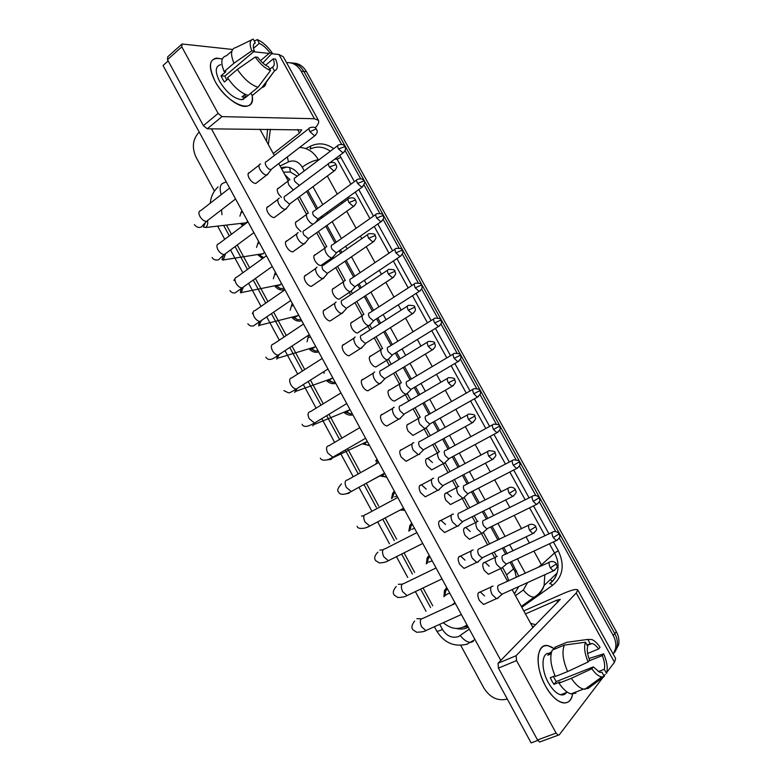 <?xml version="1.0" encoding="UTF-8"?>
<svg xmlns="http://www.w3.org/2000/svg" width="782" height="782" viewBox="0 0 782 782"><rect width="100%" height="100%" fill="white"/><g stroke="black" fill="none" stroke-linecap="round" stroke-linejoin="round"><path stroke-width="1.17" d="M297.268 176.175L290.376 172.05L283.455 172.148M516.345 577.38L515.055 571.789L510.099 562.238M505.749 554.311L502.376 548.153M497.899 540.01L490.725 526.931M486.424 519.082L482.338 511.643M477.91 503.569L471.458 491.8M467.186 484.029L462.406 475.309M458.017 467.313L452.279 456.854M448.037 449.122L442.573 439.171M438.213 431.224L433.199 422.075M428.976 414.392L422.857 403.219M418.507 395.301L414.206 387.471M410.003 379.808L403.229 367.462M398.898 359.554L395.321 353.044M391.117 345.39L383.708 331.881M379.378 323.983L376.523 318.782M372.32 311.128L364.285 296.486M359.945 288.578L357.824 284.697M353.611 277.024L344.97 261.276M340.61 253.339L339.212 250.778M334.979 243.075L325.752 226.242M321.373 218.266L320.688 217.025M316.436 209.283L306.622 191.395M221.521 209.801L222 214.688M289.936 179.694L284.804 174.621M508.867 580.811L506.609 574.858L502.67 567.683M496.502 556.422L494.136 552.092M489.688 543.979L483.432 532.571M477.294 521.369L474.205 515.719M469.796 507.694L464.283 497.626M458.223 486.57L454.381 479.542M450.012 471.575L445.232 462.856M439.181 451.81L434.655 443.55M430.315 435.633L426.268 428.243M420.227 417.217L415.037 407.745M410.716 399.856L407.393 393.805M401.362 382.789L395.516 372.124M391.205 364.256L388.615 359.525M382.623 348.586L376.093 336.69M371.782 328.821L369.915 325.41M363.904 314.432L356.778 301.432M352.457 293.553L351.313 291.461M345.312 280.494L337.56 266.359M333.23 258.451L332.8 257.669M326.798 246.721L318.44 231.462M308.382 213.105L299.418 196.741M443.286 622.697C450.979 629.129 458.457 630.145 465.71 625.766L466.971 624.838M226.487 225.108L231.443 234.268M237.239 244.971L249.644 267.864M255.401 278.5L267.933 301.617M273.661 312.194L286.29 335.517M291.999 346.055L304.745 369.573M310.434 380.081L323.269 403.776M328.968 414.294L341.881 438.135M347.589 448.673L360.58 472.641M366.308 483.227L378.693 506.071M385.125 517.958L396.621 539.179M404.04 552.864L414.636 572.434M423.042 587.947L432.739 605.845M262.478 258.607L257.591 254.531M284.814 289.604C280.914 290.748 277.512 289.477 274.619 285.792M301.725 320.718C297.971 321.773 294.648 320.6 291.745 317.199M318.704 351.959C315.107 352.926 311.871 351.861 308.998 348.743M335.752 383.346C332.33 384.226 329.202 383.258 326.358 380.433M352.877 414.861C349.642 415.662 346.622 414.792 343.826 412.261M377.432 460.06L375.643 460.969L377.002 459.259M404.714 510.265L400.101 510.079M391.479 498.623L392.691 493.207L394.314 491.116M408.849 531.183L409.846 525.563L411.694 523.109M426.337 563.91L427.089 558.045L429.162 555.249M443.941 596.783L444.44 590.654L446.698 587.536M242.625 225.871L240.67 223.427M559.277 537.967L613.215 635.512L614.779 633.567C617.154 637.975 617.917 642.393 617.066 646.802L613.411 653.977L617.066 646.802C617.917 642.393 617.154 637.975 614.779 633.567L303.817 71.406L614.779 633.567L616.333 631.631C618.699 636.03 619.452 640.429 618.601 644.827L614.965 651.973M290.523 62.843C296.114 63.01 300.542 65.864 303.817 71.406C300.542 65.864 296.114 63.01 290.523 62.843M293.221 63.107C298.792 63.274 303.211 66.128 306.466 71.651L616.333 631.631M286.554 62.638C292.663 62.277 297.531 65.131 301.148 71.172L341.607 144.338M214.444 191.101L195.94 156.977C191.658 147.319 192.743 139.01 199.205 132.05M507.293 699.049C497.88 701.337 490.109 697.73 483.97 688.219L460.725 645.355M613.215 635.512C615.6 639.94 616.363 644.368 615.512 648.796L613.264 654.202M345.097 150.633L360.61 178.707M364.08 184.972L379.71 213.232M383.16 219.478L398.888 247.923M402.339 254.16L418.165 282.781M421.606 289.008L437.529 317.805M440.98 324.031L456.991 352.995M460.451 359.241L476.551 388.361M480.011 394.627L496.199 423.893M499.678 430.188L515.944 459.601M519.443 465.935L535.778 495.475M539.306 501.858L555.719 531.525M299.105 174.787C294.12 168.091 288.118 165.774 281.1 167.847M518.779 576.256L511.477 561.593M507.127 553.656L503.745 547.498M499.278 539.345L492.093 526.257M487.782 518.407L483.696 510.959M479.268 502.885L472.797 491.106M468.526 483.325L463.746 474.606M459.347 466.6L453.609 456.131M449.367 448.399L443.902 438.438M439.533 430.481L434.509 421.332M430.286 413.639L424.157 402.466M419.807 394.548L415.506 386.709M411.293 379.035L404.519 366.68M400.179 358.772L396.601 352.252M392.398 344.598L384.979 331.079M380.638 323.181L377.784 317.971M373.581 310.317L365.536 295.664M361.196 287.747L359.065 283.866M354.852 276.183L346.201 260.426M341.842 252.488L340.444 249.927M336.211 242.215L326.964 225.372M322.585 217.386L321.901 216.155M317.648 208.403L307.825 190.495M514.39 593.734L518.789 586.559M456.424 628.484C460.764 629.569 464.704 629.148 468.252 627.193M467.832 626.421L463.267 627.184M515.358 592.776L514.292 593.548M281.598 168.765L286.554 167.065M241.843 210.524L239.898 216.145M241.921 223.339L243.573 225.167M243.906 224.913L242.117 223.32L246.193 222.85M260.621 163.937C258.617 164.357 258.422 166.273 260.054 169.665C262.097 173.008 264.296 174.806 266.642 175.06L268.314 173.409M266.437 161.62C264.99 161.913 264.863 163.291 266.046 165.745C267.522 168.169 269.116 169.469 270.807 169.665L271.94 168.795M270.807 169.665L315.713 135.051M205.598 227.503L246.271 222.782L247.611 221.13M242.645 212L240.729 212.802M289.555 179.84C287.678 180.29 287.541 182.177 289.144 185.5L293.309 190.026M295.313 177.622C293.964 177.944 293.876 179.303 295.039 181.707L299.379 185.481M258.568 241.286L256.555 247.415M258.94 254.531L263.759 257.679M259.38 254.463L263.045 253.876L264.482 252.185M279.35 198.217C277.395 198.736 277.239 200.71 278.871 204.131C280.846 207.367 282.967 209.126 285.254 209.4L287.004 207.729M285.235 195.989C283.837 196.36 283.729 197.787 284.912 200.26L289.516 204.082L290.709 203.203M259.497 243.016L257.561 243.779M275.352 272.185L273.319 278.773M276.075 285.841L280.161 288.499L284.189 288.45M276.76 285.704L279.976 285.049L281.432 283.377M298.167 232.655C296.261 233.28 296.134 235.314 297.795 238.764C299.692 241.902 301.744 243.613 303.954 243.906L305.782 242.225M304.13 230.534C302.761 230.973 302.683 232.45 303.885 234.942L308.333 238.676L309.555 237.796M276.427 274.169L274.462 274.902M292.214 303.221L290.161 310.21M293.309 317.277L297.6 319.691L301.09 319.555M293.24 316.818L293.758 316.964M294.247 317.033L296.974 316.348L298.46 314.706M317.081 267.258C315.224 267.991 315.136 270.093 316.808 273.563C318.626 276.613 320.61 278.284 322.751 278.578L324.647 276.896M323.113 265.245C321.783 265.763 321.725 267.278 322.937 269.8L327.228 273.436L328.508 272.566M293.426 305.449L291.442 306.163M308.567 335.165L307.091 341.734M310.65 348.821L315.146 350.991L318.069 350.795M310.532 348.283L311.177 348.42M311.842 348.459L314.051 347.785L315.557 346.172M336.084 302.038C334.285 302.869 334.227 305.039 335.908 308.538C337.668 311.49 339.574 313.123 341.646 313.435L343.601 311.754M342.193 300.122C340.903 300.718 340.864 302.282 342.086 304.824L346.231 308.372L347.54 307.512M310.503 336.876L308.499 337.55M307.883 213.291C306.055 213.838 305.948 215.783 307.561 219.136C309.242 221.961 311.109 223.632 313.171 224.17M313.709 211.169C312.399 211.56 312.331 212.968 313.494 215.382L317.854 219.068L318.968 218.266M326.29 246.897C324.52 247.542 324.442 249.556 326.074 252.928C327.883 255.949 329.838 257.601 331.91 257.884L333.621 256.34M332.194 244.874C330.913 245.333 330.864 246.789 332.047 249.223L336.26 252.821L337.413 252.019M344.794 280.66C343.063 281.412 343.024 283.485 344.667 286.877C346.416 289.809 348.303 291.422 350.307 291.715L352.076 290.181M350.766 278.734C349.525 279.272 349.495 280.767 350.688 283.221L354.764 286.74L355.947 285.948M270.377 129.265L268.334 144.553M267.581 129.245L266.545 141.288M530.587 623.303L535.738 624.779M532.102 626.059L533.881 626.665M214.942 81.074C207.181 63.762 209.644 56.402 222.332 59.002L216.467 58.083C208.872 59.921 208.364 67.584 214.942 81.074C227.513 105.208 256.242 115.501 252.146 95.502C252.987 102.159 250.914 105.775 245.919 106.362C237.679 107.3 222.284 94.896 214.942 81.074M315.273 127.867C318.225 124.573 319.281 122.07 318.43 120.36L283.299 56.744L278.969 54.515L271.628 53.714M318.43 120.36L314.423 118.727L221.98 116.626L207.269 128.795L301.715 129.89L299.526 133.038L273.25 153.526M269.076 53.43L253.554 51.749M232.635 49.471L182.05 43.988L181.805 46.871L167.485 59.657L167.768 56.763L181.277 44.682M207.269 128.795L203.388 125.658L218.11 113.419L181.805 46.871M218.11 113.419L221.98 116.626M203.388 125.658L167.485 59.657M545.484 685.951L545.308 685.619C539.834 674.964 537.469 665.14 538.192 656.147C540.215 645.15 545.748 642.784 554.78 649.06L548.348 645.756C536.481 642.257 534.302 666.274 545.484 685.951C555.23 704.455 570.508 708.58 572.59 694.103C571.192 700.877 567.8 703.751 562.424 702.735C556.51 701.004 550.86 695.413 545.484 685.951M523.793 610.898L563.304 593.528C571.75 589.892 576.578 588.709 577.8 589.99L576.246 592.991L516.1 655.707L516.55 660.585L498.437 668.111L498.046 663.253L560.264 599.374L556.686 600.234L525.445 613.919M577.8 589.99L615.659 658.542L614.476 662.246L606.891 672.217M540.714 741.668L539.619 742.04L537.517 739.967L556.1 733.096L516.55 660.585M556.1 733.096L558.201 735.197L559.267 734.836L602.951 677.408M605.229 674.397L604.027 675.98M537.517 739.967L498.437 668.111M565.924 693.243L566.109 692.637M490.236 573.441L488.408 574.291L484.185 570.332C482.025 565.376 482.279 562.678 484.967 562.258L489.2 566.217M471.233 538.417L469.405 539.316L465.016 535.269C462.905 530.46 463.169 527.85 465.808 527.439L470.207 531.486M452.319 503.569L450.491 504.517L445.935 500.363C443.883 495.72 444.147 493.188 446.737 492.787L451.292 496.932M433.502 468.897L431.674 469.884L426.952 465.632C424.949 461.136 425.213 458.692 427.744 458.281L432.475 462.533M414.773 434.401L412.955 435.418L408.057 431.068C406.112 426.728 406.366 424.352 408.839 423.952M485.573 603.567L483.589 604.466L479.346 600.478C477.108 595.239 477.421 592.404 480.304 591.974L484.557 595.952M466.043 567.458L464.049 568.406L459.64 564.33C457.45 559.247 457.773 556.501 460.608 556.09L465.026 560.166M446.61 531.525L444.606 532.532L440.022 528.349C437.891 523.441 438.213 520.783 440.999 520.372L445.593 524.546M427.265 495.778L425.271 496.834L420.511 492.552C418.429 487.812 418.751 485.231 421.488 484.82L426.249 489.102M408.018 460.227L406.034 461.321L401.098 456.932C399.064 452.348 399.387 449.855 402.056 449.445M396.122 400.071L394.333 401.127C392.515 400.814 390.824 399.328 389.26 396.67C387.354 392.476 387.608 390.179 390.023 389.778M377.569 365.917L375.81 366.993C373.923 366.69 372.164 365.174 370.541 362.437C368.693 358.391 368.938 356.162 371.284 355.751M359.094 331.93L357.374 333.024C355.419 332.741 353.601 331.187 351.92 328.362C350.121 324.452 350.356 322.301 352.623 321.891M388.869 424.841L386.904 425.975C385.037 425.652 383.327 424.147 381.772 421.488C379.798 417.06 380.111 414.646 382.711 414.245M369.808 389.651L367.872 390.814C365.937 390.501 364.158 388.967 362.545 386.21C360.619 381.948 360.922 379.612 363.454 379.202M340.708 298.108L339.026 299.232C337.013 298.949 335.126 297.356 333.386 294.443C331.636 290.689 331.861 288.597 334.051 288.187M322.409 264.463L320.776 265.587C318.694 265.333 316.739 263.7 314.941 260.699C313.24 257.073 313.445 255.059 315.566 254.639M300.953 231.668L296.573 227.103C294.922 223.613 295.117 221.658 297.16 221.247M331.959 319.799L330.102 321.011C328.02 320.718 326.114 319.115 324.364 316.182C322.546 312.223 322.829 310.034 325.204 309.623M313.162 285.147L311.363 286.378C309.213 286.095 307.228 284.443 305.42 281.422C303.651 277.61 303.915 275.499 306.212 275.078M294.462 250.66L292.722 251.902C290.493 251.638 288.441 249.947 286.564 246.829C284.844 243.173 285.098 241.12 287.297 240.7M275.851 216.36L274.179 217.601C271.882 217.357 269.751 215.627 267.796 212.411C266.134 208.892 266.359 206.907 268.48 206.477M350.835 354.637L348.938 355.83C346.934 355.527 345.087 353.953 343.406 351.108C341.538 347.003 341.832 344.745 344.285 344.324M281.412 197.435L278.304 193.672C276.701 190.309 276.877 188.423 278.832 188.003M257.327 182.235L255.714 183.477C253.348 183.242 251.149 181.463 249.126 178.149C247.513 174.767 247.718 172.861 249.751 172.421M537.801 740.437L531.125 742.9L163.047 65.502L168.179 60.928M500.803 660.438L211.414 128.835M259.917 129.186L274.326 155.481M278.744 163.546L288.196 180.808M297.639 198.061L306.564 214.346M316.642 232.743L325.009 248.011M330.825 258.627L331.412 259.702M335.742 267.6L343.523 281.803M349.31 292.38L350.619 294.775M354.93 302.644L362.115 315.742M367.892 326.299L369.925 330.004M374.226 337.863L380.785 349.837M386.562 360.385L389.319 365.409M393.62 373.268L399.553 384.089M405.33 394.646L408.8 400.971M413.111 408.849L418.399 418.487M424.196 429.083L428.38 436.708M432.71 444.626L437.324 453.052M443.159 463.697L448.047 472.621M452.407 480.578L456.346 487.763M462.211 498.476L467.812 508.701M472.211 516.726L475.446 522.64M481.36 533.441L487.665 544.956M492.113 553.06L494.635 557.674M500.617 568.592L507.626 581.378M512.112 589.579L532.953 627.614M226.741 79.999L224.874 76.147L254.336 51.074C252.723 46.597 253.045 43.87 255.294 42.883L253.798 44.163M253.515 48.328L259.331 43.362C263.016 45.063 266.525 48.201 269.849 52.785L260.474 60.673M228.197 78.757L224.366 82.002L222.508 78.923L221.013 75.864L225.861 71.729L224.16 71.592C220.426 62.345 221.189 57.066 226.448 55.757L231.892 51.055M246.095 97.085L242.078 99.705C234.248 98.952 226.76 92.843 219.605 81.387C214.825 71.602 215.197 66.04 220.729 64.711M245.157 94.309L241.97 96.948L246.007 97.154L248.148 95.384M243.495 98.532L243.495 99.431M250.866 93.175L252.205 95.6L261.99 87.525L274.482 70.869L272.4 67.096L269.819 69.246M248.187 95.394C240.934 93.107 234.053 87.232 227.533 77.76L237.357 69.422L255.235 57.027L257.757 57.282C261.178 61.964 264.736 65.111 268.441 66.734L270.523 70.527L258.001 87.271L248.187 95.394M266.144 81.993C265.929 84.906 264.697 86.704 262.469 87.408L261.99 87.525M258.001 87.271C250.787 84.915 243.906 78.962 237.357 69.422M262.84 63.029L272.263 53.049L269.849 52.785M259.331 43.362L257.258 39.608L254.287 41.045M257.258 39.608C262.557 41.808 267.552 46.294 272.263 53.049M265.626 65.209L273.201 58.865L275.606 59.109C278.236 65.639 277.864 69.559 274.502 70.859L262.469 87.408M270.523 70.527C265.225 68.484 260.123 63.977 255.235 57.027M273.201 58.865C274.834 63.264 274.56 66.011 272.4 67.096M254.336 51.074L251.814 50.801L233.955 63.225L224.16 71.592M233.955 63.225C230.182 53.938 230.895 48.67 236.105 47.419L251.521 39.921M251.814 50.801C249.184 44.095 249.654 40.195 253.212 39.1L255.294 42.883M224.874 76.147L221.013 75.864M246.007 97.154L244.668 94.71M588.113 661.963L589.589 660.145C587.38 654.514 586.744 649.91 587.702 646.333L585.435 642.217C583.792 647.134 584.682 653.713 588.113 661.963L567.634 671.562L555.318 676.479C550.596 665.306 549.59 656.499 552.297 650.077L564.399 645.082L585.435 642.217M586.862 644.818L592.072 643.478C594.203 644.075 596.392 645.912 598.641 648.982L587.605 653.449M553.285 676.489L556.256 681.581L593.313 666.899L599.794 672.344L601.993 672.285L604.271 676.42L588.191 688.414L583.382 689.118C579.384 687.964 575.366 684.367 571.339 678.317L591.847 668.747L593.313 666.899M575.914 693.155L571.056 693.888C567.028 692.764 563.001 689.196 558.993 683.185L560.02 681.953L553.92 684.367L551.984 681.161L550.264 677.691L555.015 675.795M566.5 692.49C565.093 694.563 563.138 695.315 560.645 694.768C556.344 693.517 552.239 689.47 548.338 682.608C540.821 669.363 541.447 652.696 549.081 653.302M562.893 693.888L562.541 694.934M590.058 643.508L587.81 639.422L566.862 642.296L554.819 647.281L555.611 648.718M554.819 647.281L556.139 646.734M566.862 642.296L570.958 641.729M589.863 685.638L590.537 685.374M558.993 683.185L571.339 678.317M587.81 639.422L591.915 639.549C594.643 640.751 597.35 643.312 600.048 647.252L598.641 648.982M588.963 660.917L602.287 655.59L603.675 653.84L588.973 658.532M603.675 653.84C607.067 661.826 608.025 668.346 606.549 673.419L604.281 669.314L598.23 671.689M604.271 676.42L601.925 676.899C598.729 676.508 595.366 673.791 591.847 668.747M602.287 655.59C604.486 661.093 605.151 665.668 604.281 669.314M547.771 655.218L551.095 653.85L550.303 652.393L547.771 655.218M551.574 651.875L550.303 652.393M567.634 671.562C562.844 660.331 561.769 651.504 564.399 645.082M553.92 684.367L556.256 681.581M324.002 371.538L324.1 373.346M328.078 380.482L332.8 382.398L335.116 382.173M327.922 379.876L328.675 379.993M329.525 379.964L332.731 377.784M355.184 336.983C353.435 337.922 353.405 340.15 355.106 343.689C356.797 346.543 358.635 348.137 360.629 348.459L362.653 346.797M361.372 335.175C360.111 335.849 360.101 337.462 361.333 340.014L365.331 343.484L366.67 342.633M345.605 412.251L350.532 413.903L352.242 413.688M345.419 411.606L346.26 411.684M347.296 411.557L349.974 409.524M374.676 372.017L374.373 372.105C372.682 373.141 372.682 375.448 374.392 379.006C376.025 381.772 377.804 383.327 379.72 383.669L381.792 382.017M380.638 370.394C379.417 371.147 379.436 372.809 380.678 375.389L384.519 378.771L385.888 377.941M363.219 444.137L369.446 445.349M363.014 443.472L363.923 443.492M365.135 443.228L367.305 441.41M394.226 407.246L393.659 407.393C392.017 408.536 392.056 410.912 393.786 414.499C395.36 417.187 397.06 418.702 398.918 419.044L399.944 418.898L401.019 417.422M400.003 405.799C398.82 406.62 398.859 408.341 400.11 410.931L403.815 414.235L405.203 413.424M363.386 314.589C361.704 315.439 361.695 317.57 363.347 320.991C365.038 323.836 366.856 325.41 368.801 325.713L370.629 324.188M369.427 312.761C368.224 313.367 368.214 314.911 369.417 317.384L373.356 320.815L374.568 320.034M382.222 348.635L382.066 348.684C380.433 349.622 380.453 351.822 382.124 355.272C383.757 358.029 385.506 359.564 387.383 359.886L389.26 358.371M388.175 346.954C387.002 347.638 387.031 349.222 388.234 351.714L392.036 355.067L393.278 354.295M401.225 382.828L400.834 382.936C399.25 383.982 399.299 386.24 400.99 389.719C402.564 392.388 404.255 393.893 406.063 394.216L407.979 392.72M407.011 381.303C405.887 382.066 405.926 383.698 407.148 386.21L410.814 389.475L412.075 388.732M377.647 460.442L375.614 464.234M380.912 476.13L386.719 477.137M380.717 475.466L381.655 475.427M413.864 442.661L413.043 442.856C411.449 444.117 411.528 446.551 413.267 450.168L418.204 454.606L419.357 454.42L420.354 453.013M419.455 441.371C418.321 442.28 418.38 444.039 419.641 446.649L423.209 449.875L424.616 449.093M383.121 474.938L384.705 473.442M394.959 492.298L393.698 493.98L392.632 497.948M401.821 509.17L404.069 509.072M397.021 496.111L394.636 496.775M433.609 478.261L432.524 478.496C430.98 479.865 431.087 482.367 432.847 486.013L437.607 490.343L438.868 490.109L439.777 488.789M439.015 477.118C437.91 478.105 437.998 479.913 439.279 482.553L442.71 485.69L444.127 484.948M412.349 524.302L410.882 526.306L409.973 530.46M414.558 528.378L411.664 529.346M453.423 514.048L452.094 514.312C450.608 515.788 450.755 518.368 452.524 522.044L457.108 526.266L458.477 525.983L459.288 524.761M458.663 513.041C457.607 514.116 457.714 515.973 459.005 518.632L462.309 521.702L463.726 520.988M429.807 556.452L428.165 558.759L427.412 563.128M432.172 560.792L428.819 562.102M473.188 550L471.761 550.303C470.334 551.897 470.52 554.546 472.308 558.25L476.707 562.366L478.173 562.043L478.907 560.909M528.74 525.113L478.418 549.15C477.391 550.303 477.538 552.219 478.828 554.897L482.015 557.879L483.423 557.204M447.353 588.729L445.535 591.339L444.968 595.952M449.865 593.352L447.675 593.773L446.102 595.043M452.416 604.691L452.974 604.545M493.051 586.119L491.536 586.48C490.158 588.181 490.373 590.899 492.181 594.633L496.423 598.66L497.978 598.269L498.613 597.253M549.326 562.248L498.261 585.435C497.284 586.666 497.45 588.641 498.76 591.339L501.819 594.252L503.227 593.616M453.863 604.134L455.104 602.99M420.325 417.197L419.69 417.353C418.165 418.497 418.243 420.824 419.944 424.323L424.831 428.722L426.786 427.255M425.946 415.829C424.851 416.65 424.919 418.331 426.151 420.863L429.68 424.059L430.96 423.336M439.513 451.732L438.634 451.928C437.158 453.189 437.275 455.574 438.985 459.102L443.707 463.394L444.811 463.198L445.681 461.957M444.968 450.51C443.912 451.419 444 453.14 445.241 455.691L448.653 458.809L449.943 458.115M458.79 486.453L457.675 486.678C456.248 488.036 456.405 490.49 458.125 494.048L462.68 498.242L463.882 498.007L464.674 496.834M464.078 485.368C463.061 486.345 463.179 488.115 464.43 490.685L467.714 493.735L469.014 493.061M478.066 521.33L476.805 521.594C475.436 523.06 475.622 525.582 477.362 529.16L481.741 533.256L483.041 532.982L483.755 531.897M483.286 520.382C482.308 521.438 482.445 523.266 483.706 525.856L486.873 528.827L488.173 528.192M497.381 556.364L496.032 556.686C494.713 558.25 494.928 560.841 496.687 564.448L500.91 568.446L502.924 567.136M552.268 532.288L502.582 555.572C501.643 556.706 501.809 558.583 503.08 561.193L506.14 564.096L507.43 563.49M467.313 626.587L465.935 625.6M290.376 172.05L289.711 167.612M516.658 571.016L515.055 571.789M513.676 568.749L506.609 574.858M306.466 71.651L301.148 71.172M439.67 624.339L442.465 629.49C446.805 636.167 452.201 638.523 458.643 636.548L469.288 629.099M473.423 641.348L470.979 642.384C467.45 642.423 463.892 640.155 460.285 635.6M305.752 148.56L310.816 146.048C318.655 142.461 326.27 143.341 333.66 148.688M339.769 155.354L354.402 181.659M358.772 189.567L373.444 216.135M377.794 223.994L392.584 250.778M396.914 258.607L411.811 285.577M416.132 293.397L431.126 320.542M435.437 328.362L450.53 355.673M454.85 363.503L470.031 390.971M474.371 398.82L489.62 426.434M493.98 434.323L509.307 462.074M513.696 470.011L529.091 497.87M533.51 505.886L548.964 533.852M553.431 541.946L558.299 550.763C564.907 564.927 563.04 576.422 552.688 585.229L521.809 607.282M299.623 147.436C307.502 147.827 313.758 151.952 318.382 159.802L318.988 159.772M334.608 159.215L337.081 159.127L336.368 157.905M330.317 151.219C323.807 146.625 317.121 145.892 310.249 149.039L310.816 146.048M221.159 194.708C219.146 187.66 220.201 183.672 224.307 182.744L226.233 181.786M467.294 644.182L466.316 644.407M533.891 551.095L541.467 564.848L554.536 553.001L549.453 543.803M537.948 567.468L541.467 564.848L541.887 565.66M544.829 574.75L544.096 585.503C542.679 590.039 540.127 593.636 536.452 596.314L534.135 597.233C530.714 597.096 527.117 594.682 523.344 589.99L527.557 582.58M549.56 583.685C553.167 581.055 555.67 577.536 557.067 573.108C558.964 566.461 558.113 559.756 554.536 553.001L558.299 550.763M304.286 170.877L302.223 167.133C308.313 162.822 313.699 160.378 318.382 159.802L318.557 160.105M327.326 176.028L337.286 194.112M341.597 201.952L342.281 203.193M346.729 211.267L356.103 228.285M360.394 236.076L361.822 238.657M366.24 246.692L375.008 262.615M379.28 270.377L381.44 274.296M385.849 282.292L394.001 297.101M398.263 304.843L401.166 310.102M405.565 318.088L413.082 331.754M417.344 339.486L420.98 346.084M425.379 354.07L432.26 366.562M436.522 374.314L440.892 382.232M445.3 390.238L451.517 401.537M455.798 409.309L460.891 418.565M465.319 426.601L470.872 436.669M475.173 444.489L480.998 455.065M485.456 463.159L490.314 471.976M494.644 479.845L501.203 491.751M505.69 499.903L509.844 507.44M514.214 515.377L521.506 528.612M526.042 536.853L529.473 543.079M544.995 535.729L529.59 507.821M525.172 499.825L509.825 472.015M505.446 464.088L490.158 436.395M485.808 428.516L470.588 400.961M466.268 393.121L451.126 365.702M446.815 357.892L431.762 330.62M427.461 322.829L412.495 295.723M408.184 287.923L393.326 261.002M389.006 253.182L374.255 226.457M369.925 218.608L355.272 192.079M350.923 184.19L337.081 159.127L340.972 157.348M302.223 167.133C298.587 161.463 294.012 159.704 288.499 161.864L280.093 166.009M223.662 225.431L229.312 235.871M235.099 246.565L247.483 269.428M253.231 280.044L265.733 303.133M271.452 313.699L284.071 336.993M289.77 347.521L302.487 371.01M308.176 381.508L320.991 405.174M326.68 415.672L339.574 439.484M345.273 450.012L358.234 473.951M363.962 484.517L376.367 507.43M382.74 519.209L394.363 540.655M401.625 554.076L412.437 574.037M420.599 589.11L430.599 607.575M515.465 595.688L523.344 589.99M525.318 573.265L517.381 558.827M513.012 550.87L509.62 544.692M505.133 536.52L497.919 523.393M493.598 515.524L489.493 508.046M485.045 499.952L478.555 488.144M474.273 480.334L469.464 471.585M465.055 463.56L459.288 453.061M455.026 445.31L449.542 435.32M445.163 427.343L440.119 418.165M435.877 410.452L429.729 399.25M425.359 391.303L421.048 383.444M416.826 375.751L410.012 363.356M405.663 355.429L402.065 348.889M397.852 341.216L390.404 327.658M386.044 319.73L383.18 314.511M378.967 306.827L370.893 292.136M366.533 284.198L364.392 280.308M360.16 272.605L351.48 256.809M347.11 248.842L345.703 246.271M341.451 238.539L332.174 221.658M327.775 213.642L327.091 212.411M322.829 204.64L312.966 186.683M552.688 585.229L550.088 583.47C553.529 580.811 555.855 577.36 557.067 573.108L544.096 585.503C542.024 590.566 538.71 594.476 534.135 597.233L521.32 606.392M288.499 161.864L287.297 156.947M474.957 639.539L467.079 644.163C454.332 647.291 444.215 642.931 436.727 631.064C437.138 631.524 439.054 630.996 442.465 629.49M552.366 581.231L550.205 579.667M282.449 168.345L281.393 168.394M515.084 592.971L514.341 593.646M316.593 129.362C315.83 128.747 315.85 126.195 310.151 127.603C308.763 127.828 308.675 129.196 309.907 131.708L314.657 135.843C318.87 131.708 316.72 130.369 316.593 129.362L315.84 129.069L309.907 131.708M229.654 188.081L200.749 210.612C198.638 211.15 198.354 213.066 199.899 216.36L200.084 216.702C202.069 219.732 204.2 221.286 206.497 221.374L208.198 220.065M205.891 221.355L203.388 227.044L205.686 227.435C207.416 225.861 208.041 223.711 207.553 220.983M338.508 148.961L344.921 146.596C344.178 146.029 344.256 143.556 338.684 144.895C337.345 145.12 337.286 146.469 338.508 148.961L342.995 152.94L343.992 152.207M329.388 167.055L336.025 164.582C335.283 163.985 335.331 161.483 329.662 162.793C328.215 163.018 328.117 164.435 329.388 167.055L333.982 171.082L335.087 170.28M248.002 221.844L218.813 243.74C216.614 244.267 216.311 246.252 217.895 249.683L218.09 250.025C219.986 252.948 222.049 254.473 224.278 254.58L226.057 253.26M223.251 260.181L225.343 254.228M348.968 202.577L355.556 199.967C354.852 199.459 354.969 196.947 349.271 198.169C347.755 198.384 347.658 199.85 348.968 202.577L353.405 206.497L354.559 205.695M266.427 255.763L236.966 277.014C234.678 277.542 234.346 279.585 235.978 283.162L236.174 283.504C237.992 286.329 239.986 287.815 242.146 287.942L243.994 286.632M240.983 293.006L243.182 287.639M368.645 238.275L375.184 235.538C375.595 234.121 373.522 233.505 368.977 233.71C367.403 233.926 367.296 235.441 368.645 238.275L372.926 242.097L374.119 241.296M284.941 289.829L255.196 310.444C252.821 310.962 252.469 313.074 254.15 316.788L254.336 317.13C256.095 319.877 258.011 321.314 260.103 321.47L262.009 320.17M258.803 325.996L261.061 321.236M388.429 274.15L394.91 271.295C395.379 269.937 393.336 269.321 388.771 269.428C387.149 269.634 387.031 271.207 388.429 274.15L392.554 277.884L393.786 277.082M303.533 324.041L273.514 344.021C271.041 344.539 270.67 346.729 272.4 350.59L272.595 350.932C274.277 353.572 276.134 354.989 278.148 355.155L280.103 353.865M276.701 359.124L278.969 355.008M357.56 183.428L363.913 180.945C363.219 180.447 363.356 177.973 357.755 179.225C356.357 179.44 356.289 180.838 357.56 183.428L361.9 187.309L362.936 186.575M376.689 218.061L383.014 215.47C383.415 214.053 381.381 213.476 376.914 213.711C375.468 213.926 375.389 215.373 376.689 218.061L380.893 221.844L381.968 221.111M395.927 252.869L402.192 250.152C402.662 248.813 400.648 248.217 396.161 248.363C394.666 248.578 394.587 250.074 395.927 252.869L399.983 256.555L401.098 255.831M314.423 118.727L278.969 54.515M299.526 133.038L297.551 129.46M614.476 662.246L576.246 592.991M557.791 602.248L556.686 600.234M498.046 663.253L516.1 655.707M408.302 310.21L414.734 307.218C415.222 305.928 413.199 305.293 408.663 305.322C406.992 305.527 406.865 307.16 408.302 310.21L412.28 313.846L413.541 313.064M322.213 358.42L291.911 377.765C289.36 378.273 288.969 380.531 290.738 384.539L290.933 384.881C292.556 387.442 294.335 388.82 296.28 389.006L298.284 387.745M294.687 392.417L296.906 388.937M428.282 346.455L434.665 343.337C435.193 342.096 433.199 341.451 428.653 341.392C426.933 341.597 426.806 343.278 428.282 346.455L432.114 349.994L433.404 349.222M340.972 392.945L310.386 411.655C307.756 412.163 307.346 414.489 309.173 418.653L314.501 423.023L316.554 421.781M312.751 425.858L314.872 423.003M448.36 382.877L454.694 379.632C455.271 378.459 453.286 377.794 448.741 377.647C446.972 377.843 446.845 379.593 448.36 382.877L452.055 386.337L453.365 385.585M327.345 459.845L330.903 459.464L334.901 455.994M359.818 427.637L328.939 445.701C326.231 446.209 325.82 448.614 327.687 452.934L332.819 457.196L365.595 438.272M415.252 287.844L421.478 285.01C421.987 283.729 419.993 283.123 415.506 283.192C413.961 283.397 413.873 284.951 415.252 287.844L419.172 291.442L420.315 290.718M434.675 322.995L440.853 320.034C441.38 318.812 439.406 318.186 434.939 318.176C433.345 318.382 433.257 319.994 434.675 322.995L438.458 326.505L439.621 325.791M454.195 358.322L460.324 355.233C460.872 354.05 458.917 353.415 454.469 353.337C452.827 353.542 452.729 355.204 454.195 358.322L457.851 361.734L459.034 361.04M468.545 419.494L474.821 416.112C475.436 414.998 473.472 414.313 468.926 414.079C467.108 414.284 466.981 416.083 468.545 419.494L472.103 422.857L473.423 422.124M346.446 493.735L349.134 493.217M378.752 462.485L347.579 479.913C344.803 480.412 344.373 482.905 346.289 487.372L351.235 491.536L353.337 490.382M488.828 456.297L495.055 452.778C495.7 451.713 493.745 451.019 489.209 450.696C487.352 450.901 487.225 452.768 488.828 456.297L492.259 459.572L493.589 458.868M366.504 527.498L367.696 526.99M397.774 497.479L366.299 514.282C363.454 514.781 363.014 517.352 364.979 521.975L369.739 526.051L371.851 524.937M364.099 515.602L361.489 516.1M509.219 493.286L515.387 489.63C516.032 490.079 513.471 486.336 509.59 487.489C507.694 487.704 507.567 489.63 509.219 493.286L512.523 496.482L513.852 495.798M416.874 532.64L385.096 548.808C382.202 549.316 381.753 551.955 383.767 556.745L388.341 560.723L390.462 559.668M383.072 549.766L379.866 550.117M529.717 530.46L535.826 526.667C536.481 527.166 533.969 523.393 530.059 524.468C528.133 524.693 528.016 526.687 529.717 530.46L532.894 533.578L534.223 532.933M436.073 567.967L403.981 583.499C401.029 584.007 400.58 586.735 402.642 591.681L407.041 595.571L409.152 594.574M402.144 584.164L398.331 584.301M550.313 567.83L556.373 563.9C557.028 564.438 554.565 560.635 550.636 561.642C548.681 561.867 548.573 563.93 550.313 567.83L553.373 570.87L554.702 570.254M455.349 603.45L422.945 618.357C419.944 618.865 419.494 621.68 421.606 626.793L425.848 630.595L427.94 629.647M421.303 618.806L416.884 618.65M473.814 393.815L479.884 390.609C480.471 389.475 478.535 388.83 474.078 388.664C472.396 388.869 472.308 390.589 473.814 393.815L477.333 397.148L478.535 396.474M493.52 429.484L499.551 426.161C500.167 425.076 498.251 424.411 493.794 424.167C492.064 424.372 491.976 426.151 493.52 429.484L496.922 432.739L498.134 432.084M513.334 465.339L519.307 461.888C519.962 460.852 518.055 460.168 513.588 459.836C511.839 460.051 511.751 461.888 513.334 465.339L516.609 468.516L517.831 467.88M533.246 501.37L539.169 497.792C539.795 498.222 537.302 494.566 533.48 495.69C531.692 495.905 531.613 497.802 533.246 501.37L536.403 504.468L537.625 503.852M553.255 537.576L559.13 533.871C559.775 534.389 557.331 530.655 553.47 531.711C551.652 531.936 551.584 533.891 553.255 537.576L556.295 540.597L557.517 540.02M392.691 493.207L394.793 491.995M409.846 525.563L412.202 524.038M427.089 558.045L429.67 556.188M444.44 590.654L447.196 588.445M618.601 644.827L615.512 648.796M218.061 186.908C213.466 191.258 210.866 196.683 210.27 203.193M217.621 226.125L224.747 239.292M230.514 249.957L242.86 272.762M248.588 283.358L261.051 306.388M266.75 316.915L279.321 340.16M285 350.649L297.678 374.079M303.348 384.548L316.114 408.155M321.783 418.624L334.628 442.377M340.307 452.876L353.229 476.756M358.938 487.294L371.391 510.323M377.647 521.887L389.514 543.822M396.464 556.657L407.725 577.468M415.379 591.603L426.014 611.27M434.381 626.734L436.727 631.064M409.924 525.396L410.667 526.765M427.363 557.507L428.106 558.876M194.376 224.61C196.438 227.191 198.745 228.002 201.306 227.054L206.497 221.374L235.578 198.98M255.714 183.477L266.642 175.06M271.159 169.616L267.141 174.982M248.158 173.663L259.057 165.168M309.086 128.424L266.447 161.62M344.921 146.596C345.028 147.583 347.159 148.863 342.995 152.94L330.112 162.588M277.336 189.136L288.147 180.955M337.687 145.648L295.371 177.622M259.301 254.473L262.83 257.415M212.118 257.503C213.32 259.428 215.138 260.269 217.582 260.044C220.241 259.213 218.54 258.998 224.278 254.58L253.867 232.655M223.662 254.551L222 259.634L223.584 259.907L263.368 253.622M274.179 217.601L285.254 209.4M289.878 204.043L285.753 209.332M336.025 164.582C336.192 165.667 338.283 167.045 333.982 171.082L289.516 204.082M266.818 207.729L277.864 199.439M328.557 163.624L285.352 195.979M276.593 285.733L280.161 288.499M229.947 290.552C231.247 292.448 232.958 293.24 235.069 292.947L272.253 266.486M241.521 287.903L240.357 292.282L241.56 292.527L280.523 284.589M292.722 251.902L303.954 243.906M308.685 238.637L304.462 243.847M355.556 199.967C355.79 202.01 357.892 202.098 353.405 206.497L308.333 238.676M235.059 278.578L233.847 280.494M285.577 241.941L296.769 233.867M348.117 198.99L304.354 230.514M293.964 317.111L297.6 319.691M247.855 323.758C249.341 325.723 251.218 326.426 253.476 325.879L290.738 300.493M259.438 321.412L258.666 325.068L259.604 325.302L297.747 315.684M311.363 286.378L322.751 278.578M327.59 273.407L323.259 278.539M375.184 235.538C374.822 236.838 378.205 236.926 372.926 242.097L327.228 273.436M253.212 312.038L252.332 313.533M304.423 276.32L315.772 268.451M367.784 234.532L323.445 265.215M311.432 348.586L315.146 350.991M265.86 357.11C268.04 360.776 272.136 360.121 278.148 355.155L309.31 334.676M277.444 355.077L276.965 358L277.718 358.215L315.038 346.915M330.102 321.011L341.646 313.435M394.91 271.295C394.568 272.693 397.97 272.683 392.554 277.884L346.231 308.372M323.367 310.845L334.862 303.191M346.592 308.352L342.154 313.396M387.549 270.24L342.624 300.083M318.186 219.038L315.263 222.665M363.913 180.945C365.458 181.551 364.783 183.672 361.9 187.309L317.854 219.068M295.596 222.381L306.554 214.395M356.719 179.977L313.865 211.16M320.776 265.587L331.91 257.884M336.592 252.791L332.37 257.835M383.014 215.47C382.642 216.702 385.956 216.702 380.893 221.844L336.26 252.821M313.953 255.773L325.048 247.992M375.839 214.464L332.448 244.854M339.026 299.232L350.307 291.715M402.192 250.152C401.84 251.491 405.174 251.393 399.983 256.555L354.764 286.74M332.389 289.311L343.63 281.725M355.096 286.711L350.776 291.676M395.057 249.116L351.108 278.705M539.619 742.04L558.201 735.197M244.981 97.31L242.078 99.705M592.072 643.478L587.223 645.463M567.331 692.168L560.645 694.768M583.382 689.118L571.056 693.888M601.925 676.899L584.76 689.333M328.968 380.16L332.8 382.398M283.944 390.629L288.499 392.847C289.34 393.063 291.93 391.782 296.28 389.006L327.981 369.036M295.518 388.898L295.283 391.078L295.899 391.293L332.389 378.283M348.938 355.83L360.629 348.459M414.734 307.218C414.763 308.411 417.275 309.985 412.28 313.846L365.331 343.484M342.399 345.527L354.06 338.088M365.693 343.464L361.147 348.44M407.412 306.124L361.9 335.116M346.582 411.85L350.532 413.903M302.106 424.313C303.377 427.471 307.502 427.04 314.501 423.023L346.739 403.571M313.602 423.531L314.159 424.518L349.798 409.797M367.872 390.814L379.72 383.669M434.665 343.337C434.704 344.598 437.226 346.143 432.114 349.994L384.519 378.771M361.528 380.375L373.346 373.151M384.881 378.762L380.238 383.649M427.373 342.174L381.264 370.326M364.256 443.648L368.351 445.505M320.366 458.154C320.415 459.484 324.608 462.445 332.819 457.196M386.904 425.975L398.918 419.044M454.694 379.632C454.381 381.186 457.851 381.323 452.055 386.337L403.815 414.235M367.276 441.459L332.487 457.91M380.756 415.379L392.72 408.38M404.177 414.235L399.426 419.044M447.441 378.41L400.716 405.692M357.374 333.024L368.801 325.713M421.478 285.01C421.469 286.124 423.981 287.571 419.172 291.442L373.356 320.815M350.913 323.005L362.301 315.625M373.688 320.796L369.26 325.693M414.372 283.925L369.866 312.722M375.81 366.993L387.383 359.886M440.853 320.034C440.872 321.255 443.365 322.614 438.458 326.505L392.036 355.067M363.219 379.192L362.046 379.632M369.534 356.846L381.069 349.662M392.368 355.057L387.852 359.867M433.775 318.9L388.703 346.895M394.333 401.127L406.063 394.216M460.324 355.233C459.992 356.729 463.394 356.719 457.851 361.734L410.814 389.475M388.243 390.834L399.925 383.864M411.146 389.475L406.523 394.216M453.286 354.041L407.627 381.225M381.978 475.554L386.24 477.225M341.519 483.902C337.697 488.007 336.759 490.754 338.714 492.152C339.759 495.514 346.123 494.625 351.235 491.536L384.558 473.159M406.034 461.321L418.204 454.606M474.821 416.112C474.527 417.744 478.017 417.852 472.103 422.857L423.209 449.875M384.656 473.345L368.508 482.015M400.081 450.549L412.202 443.765M423.57 449.875L418.712 454.616M467.607 414.812L420.257 441.243M402.877 508.613L404.03 508.994M357.139 526.315C357.296 529.326 365.135 529.023 369.739 526.051L403.61 508.232M425.271 496.834L437.607 490.343M495.055 452.778C494.771 454.498 498.29 454.577 492.259 459.572L442.71 485.69M419.494 485.886L431.781 479.327M443.062 485.71L438.106 490.363M487.88 451.4L439.895 476.961M377.892 552.17C374.627 555.455 373.884 558.289 375.663 560.645L379.485 562.981C383.747 562.639 386.699 561.887 388.341 560.723L422.759 543.48M444.606 532.532L457.108 526.266M515.387 489.63C515.113 491.448 518.662 491.487 512.523 496.482L462.309 521.702M439.015 521.379L451.458 515.055M462.661 521.721L457.597 526.286M508.261 488.163L459.62 512.855M396.23 586.52C393.151 590.087 392.496 592.952 394.275 595.141L397.921 597.516C402.691 597.272 405.731 596.627 407.041 595.571L442.016 578.905M464.049 568.406L476.707 562.366M535.826 526.667C535.572 528.583 539.15 528.593 532.894 533.578L482.015 557.879M458.623 557.048L471.233 550.948M482.357 557.908L477.196 562.405M414.656 621.025C411.752 624.808 411.195 627.731 412.974 629.793L416.669 632.257C421.869 632.052 424.929 631.494 425.848 630.595L461.37 614.525M483.589 604.466L496.423 598.66M556.373 563.9C556.11 565.953 559.765 565.816 553.373 570.87L501.819 594.252M454.899 602.619L452.113 604.945M478.33 592.883L491.106 587.008M502.152 594.281L496.893 598.699M412.955 435.418L424.831 428.722M479.884 390.609C479.571 392.173 483.002 392.134 477.333 397.148L429.68 424.059M407.041 424.978L418.878 418.214M430.012 424.059L425.3 428.722M472.885 389.348L426.64 415.721M431.674 469.884L443.707 463.394M499.551 426.161C499.239 427.803 502.709 427.725 496.922 432.739L448.653 458.809M425.926 459.278L437.91 452.729M448.976 458.819L444.166 463.403M492.582 424.822L445.74 450.383M450.491 504.517L462.68 498.242M519.307 461.888C519.395 463.364 521.897 464.772 516.609 468.516L467.714 493.735M444.909 493.735L457.05 487.401M468.037 493.745L463.13 498.261M512.376 460.471L464.919 485.202M469.405 539.316L481.741 533.256M539.169 497.792C539.248 499.375 541.818 500.656 536.403 504.468L486.873 528.827M463.98 528.349L476.267 522.229M487.196 528.847L482.191 533.285M532.268 496.296L484.195 520.196M488.408 574.291L500.91 568.446M559.13 533.871C559.218 535.533 561.808 536.804 556.295 540.597L506.14 564.096M483.149 563.128L495.593 557.214M506.443 564.115L501.35 568.485"/></g></svg>
